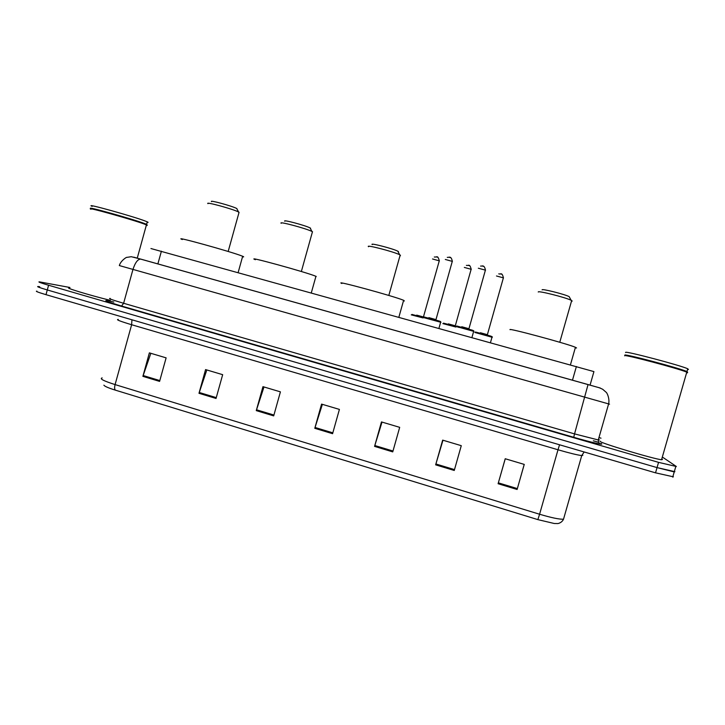 <?xml version="1.0" encoding="UTF-8"?>
<svg xmlns="http://www.w3.org/2000/svg" width="725" height="725" viewBox="0 0 725 725"><rect width="100%" height="100%" fill="white"/><g stroke="black" fill="none" stroke-linecap="round" stroke-linejoin="round"><path stroke-width="1.09" d="M150.945 248.539L593.929 371.608L590.059 385.129M663.067 457.511L676.38 466.51L658.554 462.36L48.584 285.242C40.609 282.895 37.573 281.771 39.458 281.871L69.908 287.481M598.959 437.583L601.007 438.172M674.404 471.313L674.893 471.667L674.232 471.921L657.04 467.598L47.288 289.955C39.322 287.589 36.286 286.447 38.189 286.511L39.703 286.728M108.958 300.92L113.843 302.053M674.893 471.667L657.04 467.598L47.288 289.955C39.322 287.589 36.286 286.447 38.189 286.511M593.367 440.8L598.642 442.332M524.22 464.399L517.106 489.475L524.257 464.408L505.216 458.744L498.102 483.729L517.106 489.475M505.262 458.753L498.102 483.729M454.249 470.471L461.281 445.676L442.658 440.129L435.653 464.852L454.249 470.471M442.966 440.22L435.653 464.852M392.751 451.883L399.683 427.342L381.468 421.923L374.562 446.382L392.751 451.883M382.021 422.086L374.562 446.382M159.591 381.395L166.116 357.851L149.377 352.867L142.888 376.347L159.591 381.395M150.836 353.302L142.888 376.347M216.041 398.46L222.666 374.671L205.574 369.587L198.985 393.303L216.041 398.46M206.824 369.958L198.985 393.303M273.697 415.887L280.412 391.853L262.958 386.661L256.269 410.622L273.697 415.887M263.991 386.969L256.269 410.622M332.585 433.695L339.409 409.407L321.574 404.106L314.786 428.312L332.585 433.695M322.371 404.342L314.786 428.312M537.859 519.617L539.581 514.233C551.344 517.732 559.328 519.399 563.515 519.218C561.54 523.396 556.981 523.767 557.57 523.559L554.244 523.504L537.859 519.617L115.329 390.132C108.406 387.966 104.59 386.316 103.892 385.174M673.407 476.823L655.536 472.836L46.001 294.667C38.035 292.293 35.008 291.124 36.921 291.142M146.296 225.384C147.538 225.566 147.583 225.403 146.423 224.895L145.127 224.369C134.315 220.092 83.547 205.9 90.96 209.235M110.3 300.34C89.528 295.256 62.486 287 69.754 288.015M146.377 225.067L144.937 224.016C134.234 219.775 83.991 205.737 91.314 209.036M146.205 224.804L146.976 224.532L145.272 223.817C134.515 219.53 83.873 205.374 91.078 208.664M147.121 222.385C148.362 222.557 148.417 222.385 147.266 221.859L145.961 221.315C134.723 216.766 82.414 202.239 92.184 206.371M236.912 208.592L236.703 208.483C232.208 206.027 208.782 199.647 211.564 201.632M238.906 212.851L238.579 211.999C233.133 209.063 204.495 201.26 207.975 203.653M242.522 256.795C244.026 257.049 244.08 256.877 242.667 256.278L242.331 256.142C232.589 252.055 170.502 234.891 182.319 239.54M310.572 228.203L310.083 227.931C305.452 225.421 281.943 219.186 284.843 221.225M312.557 231.801L311.958 231.474C306.349 228.475 277.612 220.835 281.228 223.3M316.245 276.452L315.937 276.316C307.092 272.428 243.056 254.874 255.39 259.704M398.505 251.62L397.78 251.176C393.013 248.621 369.197 242.503 372.215 244.588M400.454 255.662L399.683 254.756C393.892 251.702 364.784 244.198 368.554 246.708M404.387 300.993L403.626 300.304C394.844 296.443 332.005 279.37 341.892 283.493M569.578 297.413L569.134 296.607C564.603 294.214 541.312 288.405 542.119 289.855M571.472 301.228L572.197 301.074L571.155 300.286C565.645 297.413 537.18 290.29 538.258 292.021M575.26 347.891L576.556 347.955L575.433 347.293C567.222 343.695 506.585 327.401 510.101 329.703M686.602 372.777L687.472 372.84L686.203 371.934C677.304 368.246 625.14 354.48 624.669 355.649L624.624 355.812M661.744 459.034L662.505 459.451L661.544 459.741C653.796 459.052 599.82 442.866 600.092 441.371L600.146 441.181M687.382 372.442L685.986 371.544C677.168 367.883 625.557 354.271 625.068 355.431L624.968 355.486M687.644 372.233L686.956 371.553C679.941 368.282 625.358 353.818 624.841 355.051L625.032 355.377M687.563 369.442L688.433 369.496L687.753 368.78C680.757 365.436 626.164 351.018 625.621 352.332L625.566 352.513M686.774 372.17L687.445 372.233M686.702 372.423L687.237 372.451M157.878 263.909L161.403 251.176M572.478 380.199L576.393 366.506M133.753 257.167L600.264 388.02M609.544 404.169L119.335 265.558C120.685 260.638 126.893 256.858 126.73 257.393L131.261 256.704L140.868 259.133M599.321 439.848L598.279 439.957L608.592 403.979C609.807 399.239 607.369 393.231 606.218 392.334L602.702 389.28C598.216 387.168 600.626 388.219 588.048 384.558L574.544 433.894L598.279 439.957C598.741 444.733 600.635 443.555 600.862 443.972L600.907 443.446C605.484 445.612 591.582 442.495 573.729 437.293L121.582 306.032L123.622 303.277L132.92 269.6C135.122 262.686 137.723 259.178 140.704 259.088L588.029 384.549M121.582 306.032C107.137 301.745 102.606 299.978 108.007 300.73M110.273 298.455C107.662 298.283 112.112 299.887 123.622 303.277L574.544 433.894L573.729 437.293M48.584 285.242L46.001 294.667M658.554 462.36L655.536 472.836M559.546 444.778L558.005 449.772L131.633 324.728C120.087 321.266 115.628 319.507 118.266 319.444M582.818 455.327L581.749 455.563C577.734 455.119 569.823 453.188 558.005 449.772L539.581 514.233L115.094 384.594C114.396 387.386 114.477 389.234 115.329 390.132M102.143 377.906C99.307 378.704 103.621 380.933 115.094 384.594L131.633 324.728L131.932 319.779M332.82 432.843L315.04 427.469M273.932 415.044L256.523 409.788M216.277 397.626L199.239 392.479M159.817 380.571L143.142 375.532M392.995 451.022L374.816 445.531M454.493 469.601L435.906 463.982M517.351 488.596L498.347 482.85M440.945 322.308L411.99 314.433M423.98 316.934L440.374 321.528M428.874 317.641L435.961 319.607M452.409 261.417L445.304 259.459M449.11 257.266L450.298 257.583M473.996 331.443L456.061 326.449M456.822 326.014L473.389 330.654M461.771 326.739L468.948 328.724M485.532 270.18L478.337 268.223M482.188 266.03L483.385 266.347M423.065 317.94L411.256 314.849M439.377 260.864L432.535 258.97M436.205 256.868L437.347 257.167M416.694 315.121L423.427 316.97L439.305 260.728C437.565 254.674 437.039 257.52 434.293 256.994M455.898 327.038L442.875 323.604M443.609 323.187L456.052 326.477L443.437 323.169M471.259 269.328L464.335 267.434M468.042 265.314L469.193 265.622M448.367 323.885L455.273 325.797M492.293 337.306L474.839 332.458M475.582 332.041L491.713 336.554M503.494 277.883L496.489 275.98M500.232 273.86L501.401 274.168M480.394 332.748L487.381 334.678M675.727 466.728L672.728 477.113M584.16 451.974L581.749 455.563L563.515 519.218M147.266 221.859L146.577 224.342M146.423 224.895L137.261 258.127M236.703 208.483L238.579 211.999M242.667 256.278L238.153 272.509M239.069 212.262L228.176 251.484M310.083 227.931L311.958 231.474M312.466 231.746L301.355 271.513M315.937 276.316L311.315 292.837M397.78 251.176L399.683 254.756M400.191 255.028L388.817 295.456M403.626 300.304L398.877 317.169M569.134 296.607L571.155 300.286M571.672 300.558L559.763 342.272M575.433 347.293L570.421 364.847M686.783 372.17L661.544 459.741M687.753 368.78L686.956 371.553M435.852 320.033L452.318 261.263C451.041 255.173 448.739 257.765 447.271 257.357M423.79 316.907L438.208 320.731C440.256 321.275 441.081 321.746 440.673 322.145L438.933 328.307M468.821 329.15L485.433 270.044C484.173 263.882 481.681 266.619 480.575 266.039M456.659 325.996L470.897 329.766C473.235 330.373 474.168 330.881 473.688 331.28L471.93 337.478M459.242 327.483L456.288 326.549M455.173 326.214L471.168 269.192C469.564 263.057 468.577 266.102 466.374 265.35M490.453 342.626L492.012 337.161C493.027 336.907 491.559 336.255 487.617 335.195L475.437 332.014M487.272 335.095L503.404 277.757C501.872 271.549 500.631 274.748 498.764 273.833"/></g></svg>
